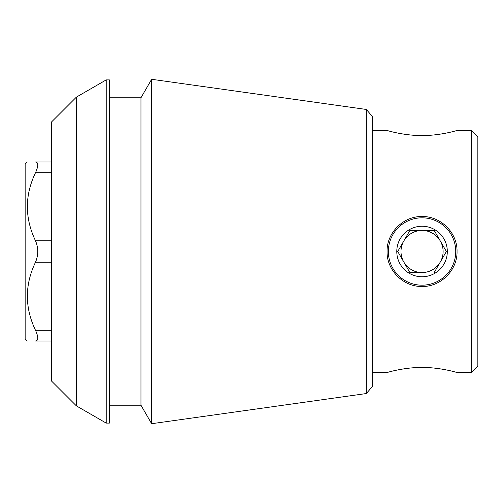 <?xml version="1.0" encoding="UTF-8"?>
<svg xmlns="http://www.w3.org/2000/svg" width="503" height="503" viewBox="0 0 503 503"><rect width="100%" height="100%" fill="white"/><g stroke="black" fill="none" stroke-linecap="round" stroke-linejoin="round"><path stroke-width="0.75" d="M387.065 251.5C386.656 232.788 403.349 216.083 422.03 216.51C440.747 216.095 457.485 232.801 457.045 251.5C457.466 270.193 440.766 286.905 422.067 286.49C403.368 286.93 386.644 270.218 387.065 251.5M422.067 286.49A34.99 34.99 0 0 1 421.69 286.49M397.32 226.752A34.99 34.99 0 0 1 397.904 226.174M420.841 216.529A34.99 34.99 0 0 1 422.03 216.51M446.796 226.759A34.99 34.99 0 0 1 447.437 227.419M372.572 372.572L387.065 372.572C386.662 372.597 403.356 367.435 422.036 367.404C440.735 367.429 457.46 372.597 457.045 372.572L471.531 372.572L471.531 130.428L457.045 130.428C457.441 130.403 440.747 135.565 422.067 135.596C403.368 135.571 386.644 130.403 387.065 130.428L372.572 130.428M51.469 340.99L35.499 340.99C24.691 340.99 24.691 340.99 35.499 340.99C38.517 340.682 38.517 337.111 35.499 330.27C24.666 307.534 24.666 284.849 35.499 262.214C38.517 255.052 38.517 247.91 35.499 240.786C24.666 218.051 24.666 195.365 35.499 172.73C38.517 165.871 38.517 162.299 35.499 162.01C24.691 162.01 24.691 162.01 35.499 162.01C24.691 162.01 24.691 162.01 35.499 162.01L51.469 162.01M76.381 97.123L51.469 122.028L51.469 380.972L76.381 405.877L76.381 97.123L106.215 79.895L106.215 423.105L109.371 423.105L109.371 79.895L106.215 79.895M366.316 393.541L372.572 386.342L372.572 116.658L366.316 109.459L366.316 393.541L151.642 423.708L151.642 79.292L140.959 97.789L140.959 405.211L151.642 423.708M471.531 372.572L477.85 366.253L477.85 136.747L471.531 130.428M27.256 340.99L25.15 338.884L25.15 164.116L27.256 162.01M422.055 285.188A33.688 33.688 0 0 0 455.743 251.5A33.688 33.688 0 0 0 422.055 217.812A33.688 33.688 0 0 0 388.36 251.5A33.688 33.688 0 0 0 422.055 285.188M422.055 276.769A25.269 25.269 0 0 1 397.647 244.961A25.269 25.269 0 0 1 434.686 229.62A25.269 25.269 0 0 1 422.055 276.769M434.208 230.443L409.895 230.443L397.741 251.5L409.895 272.557L422.055 272.557A21.057 21.057 0 0 1 403.815 240.975A21.057 21.057 0 0 1 440.288 240.975A21.057 21.057 0 0 1 422.055 272.557L409.895 272.557L397.741 251.5L409.895 230.443L434.208 230.443L446.362 251.5L434.208 230.443M434.208 272.557L446.362 251.5L434.208 272.557M51.469 330.27L35.499 330.27M51.469 262.214L35.499 262.214M51.469 240.786L35.499 240.786M51.469 172.73L35.499 172.73M76.381 405.877L106.215 423.105M109.371 405.211L140.959 405.211M109.371 97.789L140.959 97.789M366.316 109.459L151.642 79.292"/></g></svg>
